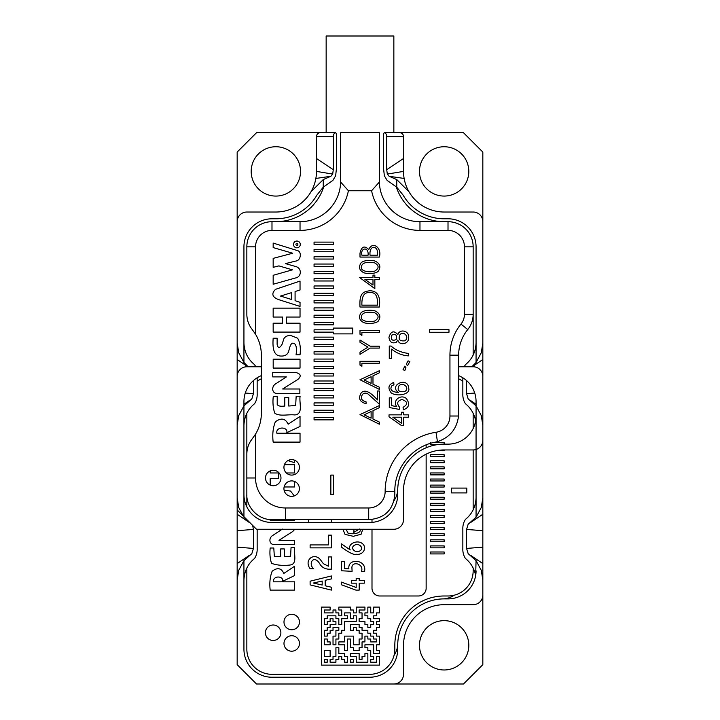 <?xml version="1.0" encoding="UTF-8"?>
<svg xmlns="http://www.w3.org/2000/svg" width="720" height="720" viewBox="0 0 720 720"><rect width="100%" height="100%" fill="white"/><g stroke="black" fill="none" stroke-linecap="round" stroke-linejoin="round"><path stroke-width="1.08" d="M397.737 489.24A21.276 21.276 0 0 1 394.047 500.625M462.843 377.784L462.843 393.498C462.645 397.368 463.527 400.779 465.471 403.749C470.754 407.997 474.156 413.667 475.668 420.759L476.064 416.097A28.044 28.044 0 0 1 448.011 444.141L444.141 444.141A46.422 46.422 0 0 0 397.719 490.563L397.719 494.433A28.044 28.044 0 0 1 369.675 522.486L271.989 522.486A28.044 28.044 0 0 1 243.936 494.433L243.936 405.864L251.829 398.916L253.422 393.687L253.422 380.565M473.157 413.235L473.157 428.517A28.044 28.044 0 0 0 476.064 416.097L476.064 405.864L468.171 398.916L466.578 393.687L466.578 380.565M333.288 136.584L316.476 136.584L316.476 171.405A40.617 40.617 0 0 1 275.859 212.022A40.617 40.617 0 0 0 311.031 191.709L323.244 179.568L330.885 176.283L332.676 174.069L333.288 169.713L333.288 136.584C333.306 134.496 334.098 133.209 335.655 132.714L336.465 133.686L336.465 168.3L335.646 175.797L332.892 180.387L323.244 187.191L316.899 195.102A47.394 47.394 0 0 1 275.859 218.79L271.989 218.79A28.044 28.044 0 0 0 243.936 246.843L243.936 343.071C244.35 352.035 247.887 359.208 254.529 364.617L255.834 366.768M248.076 366.768L243.936 362.493L238.707 352.737L237.168 343.071L237.168 221.697A9.675 9.675 0 0 1 246.843 212.022L275.859 212.022M464.157 366.768L465.471 364.617C472.104 359.235 475.632 352.062 476.064 343.071L476.064 246.843A28.044 28.044 0 0 0 448.011 218.79L444.141 218.79A47.394 47.394 0 0 1 403.101 195.102L396.756 187.191L387.108 180.387L384.354 175.797L383.535 168.3L383.535 133.686L384.282 132.714L463.491 132.714L482.832 152.064L482.832 392.4M237.168 221.697L237.168 152.064L256.509 132.714L335.655 132.714M316.476 136.584A3.87 3.87 0 0 1 320.346 132.714M389.115 176.283L404.136 178.443A40.617 40.617 0 0 1 403.524 171.405L403.524 158.508L386.712 169.713L387.324 174.069L389.115 176.283L396.756 179.568L408.969 191.709A40.617 40.617 0 0 1 404.136 178.443A40.617 40.617 0 0 0 444.141 212.022A40.617 40.617 0 0 1 408.969 191.709M399.654 132.714A3.87 3.87 0 0 1 403.524 136.584L403.524 158.508M476.064 405.864L481.293 415.62L482.832 425.286L482.832 440.271A9.675 9.675 0 0 1 473.157 449.946L473.157 509.868M437.085 450.567L444.141 450.567L444.141 449.946A40.617 40.617 0 0 0 403.524 490.563L403.524 519.579A9.675 9.675 0 0 1 393.849 529.254L256.509 529.254L237.168 509.913L237.168 425.286L238.707 415.62L243.936 405.864M444.141 449.946L473.157 449.946M471.915 366.768L476.064 362.493L481.293 352.737L482.832 343.071M482.832 221.697A9.675 9.675 0 0 0 473.157 212.022L444.141 212.022M237.168 343.071L237.168 392.4M251.19 171.405A24.66 24.66 0 0 0 288.189 192.762A24.66 24.66 0 0 0 288.189 150.048A24.66 24.66 0 0 0 251.19 171.405M419.481 171.405A24.66 24.66 0 0 0 456.471 192.762A24.66 24.66 0 0 0 456.471 150.048A24.66 24.66 0 0 0 419.481 171.405M482.832 359.514L472.122 366.768M474.723 393.039L466.578 393.687M476.064 404.253L470.835 400.716M476.064 405.891L468.171 398.916M384.345 132.714C385.902 133.209 386.694 134.496 386.712 136.584L386.712 169.713M403.524 171.405L387.324 174.069M316.476 158.508L333.288 169.713M316.476 171.405L332.676 174.069M315.864 178.443L330.885 176.283M257.157 377.784L257.157 393.498C257.346 397.377 256.473 400.788 254.529 403.749C247.896 409.122 244.368 416.304 243.936 425.286M237.168 306.81L237.168 359.514L247.878 366.768M245.277 393.039L253.422 393.687M243.936 404.253L249.129 400.743M243.936 405.891L251.829 398.916M326.151 132.714L326.151 36L393.849 36L393.849 132.714M362.043 612.9L359.136 612.9L359.136 610.002L364.941 610.002L364.941 607.095L356.238 607.095L356.238 612.9L353.34 612.9L353.34 610.002L350.433 610.002L350.433 607.095L338.832 607.095L338.832 610.002L341.73 610.002L341.73 615.807L338.832 615.807L338.832 612.9L335.925 612.9L335.925 610.002L333.027 610.002L333.027 612.9L324.324 612.9L324.324 610.002L330.129 610.002L330.129 607.095L321.417 607.095L321.417 665.127L379.449 665.127L379.449 656.424L376.551 656.424L376.551 662.229L370.746 662.229L370.746 659.322L373.644 659.322L373.644 656.424L370.746 656.424L370.746 650.619L367.848 650.619L367.848 647.721L364.941 647.721L364.941 644.823L373.644 644.823L373.644 653.526L379.449 653.526L379.449 650.619L376.551 650.619L376.551 644.823L379.449 644.823L379.449 636.111L376.551 636.111L376.551 633.213L373.644 633.213L373.644 630.315L376.551 630.315L376.551 627.408L379.449 627.408L379.449 624.51L376.551 624.51L376.551 621.603L379.449 621.603L379.449 618.705L373.644 618.705L373.644 615.807L376.551 615.807L376.551 612.9L379.449 612.9L379.449 607.095L373.644 607.095L373.644 612.9L370.746 612.9L370.746 607.095L367.848 607.095L367.848 612.9L364.941 612.9L364.941 615.807L367.848 615.807L367.848 618.705L370.746 618.705L370.746 621.603L373.644 621.603L373.644 624.51L370.746 624.51L370.746 627.408L367.848 627.408L367.848 624.51L364.941 624.51L364.941 621.603L359.136 621.603L359.136 618.705L362.043 618.705L362.043 612.9M344.637 615.807L347.535 615.807L347.535 618.705L341.73 618.705L341.73 624.51L338.832 624.51L338.832 618.705L335.925 618.705L335.925 615.807L327.222 615.807L327.222 618.705L324.324 618.705L324.324 624.51L327.222 624.51L327.222 621.603L330.129 621.603L330.129 618.705L333.027 618.705L333.027 621.603L335.925 621.603L335.925 624.51L330.129 624.51L330.129 627.408L327.222 627.408L327.222 630.315L324.324 630.315L324.324 636.111L327.222 636.111L327.222 633.213L330.129 633.213L330.129 630.315L333.027 630.315L333.027 627.408L338.832 627.408L338.832 630.315L335.925 630.315L335.925 636.111L333.027 636.111L333.027 644.823L335.925 644.823L335.925 639.018L338.832 639.018L338.832 633.213L341.73 633.213L341.73 630.315L344.637 630.315L344.637 621.603L356.238 621.603L356.238 615.807L353.34 615.807L353.34 618.705L350.433 618.705L350.433 612.9L344.637 612.9L344.637 615.807M324.324 644.823L330.129 644.823L330.129 641.916L327.222 641.916L327.222 639.018L324.324 639.018L324.324 644.823M356.238 662.229L367.848 662.229L367.848 653.526L364.941 653.526L364.941 656.424L362.043 656.424L362.043 659.322L359.136 659.322L359.136 653.526L350.433 653.526L350.433 656.424L356.238 656.424L356.238 662.229M353.34 647.721L353.34 650.619L359.136 650.619L359.136 647.721L362.043 647.721L362.043 641.916L364.941 641.916L364.941 636.111L367.848 636.111L367.848 639.018L370.746 639.018L370.746 641.916L376.551 641.916L376.551 639.018L373.644 639.018L373.644 636.111L370.746 636.111L370.746 633.213L367.848 633.213L367.848 630.315L362.043 630.315L362.043 627.408L359.136 627.408L359.136 624.51L350.433 624.51L350.433 630.315L353.34 630.315L353.34 627.408L356.238 627.408L356.238 630.315L359.136 630.315L359.136 633.213L362.043 633.213L362.043 639.018L359.136 639.018L359.136 644.823L353.34 644.823L353.34 636.111L344.637 636.111L344.637 641.916L338.832 641.916L338.832 644.823L344.637 644.823L344.637 650.619L347.535 650.619L347.535 639.018L350.433 639.018L350.433 647.721L353.34 647.721M350.433 662.229L353.34 662.229L353.34 659.322L350.433 659.322L350.433 662.229M344.637 662.229L347.535 662.229L347.535 656.424L344.637 656.424L344.637 653.526L338.832 653.526L338.832 647.721L335.925 647.721L335.925 656.424L333.027 656.424L333.027 659.322L330.129 659.322L330.129 662.229L335.925 662.229L335.925 659.322L338.832 659.322L338.832 656.424L341.73 656.424L341.73 659.322L344.637 659.322L344.637 662.229M324.324 662.229L327.222 662.229L327.222 659.322L324.324 659.322L324.324 662.229M324.324 650.619L324.324 656.424L330.129 656.424L330.129 650.619L324.324 650.619M429.633 332.271L448.983 332.271L448.983 329.706L429.633 329.706L429.633 332.271M396.324 342.234L397.872 340.047C398.961 345.978 409.32 344.34 408.69 337.356C409.23 330.534 399.456 328.608 397.872 334.629C393.84 330.201 390.861 331.119 388.935 337.401C389.781 342.252 392.247 343.863 396.324 342.234M389.268 358.569L391.545 358.569L391.545 349.101C396.819 353.241 402.417 355.491 408.357 355.869L408.357 353.43C401.076 352.458 395.325 350.001 391.113 346.05L389.268 346.05L389.268 358.569M408.078 360.846L406.287 364.131L407.484 365.751L409.86 361.593L408.078 360.846M393.939 384.822L393.75 382.455C388.413 384.57 387.549 388.017 391.149 392.814C396.657 396.963 410.76 394.578 408.69 388.17C407.934 376.236 388.35 385.074 398.385 392.526C391.626 391.851 389.466 389.583 391.905 385.713L393.939 384.822M403.074 407.313L403.29 409.806C409.131 407.709 410.148 403.947 406.341 398.52C400.824 393.786 392.094 400.509 396.747 406.656L391.545 405.612L391.545 397.89L389.277 397.89L389.277 407.511L399.213 409.383L399.51 407.16C396.432 403.407 397.269 400.86 402.012 399.51C407.853 401.661 408.213 404.262 403.074 407.313M403.731 417.222L408.357 417.222L408.357 414.855L403.731 414.855L403.731 412.236L401.553 412.236L401.553 414.855L389.016 414.855L389.016 416.79L401.553 425.619L403.731 425.619L403.731 417.222M255.546 477.99L255.546 434.115A40.617 40.617 0 0 0 261.351 413.19L261.351 355.167A40.617 40.617 0 0 0 255.546 334.242L255.546 246.843L246.843 246.843A25.146 25.146 0 0 1 271.989 221.697L300.033 221.697A40.617 40.617 0 0 0 340.641 182.043L340.659 132.714L379.341 132.714L379.359 182.043A40.617 40.617 0 0 0 419.967 221.697L448.011 221.697A25.146 25.146 0 0 1 473.157 246.843A25.146 25.146 0 0 0 448.011 221.697L419.967 221.697A40.617 40.617 0 0 1 379.359 182.043L371.592 190.746L348.408 190.746L340.641 182.043L340.659 132.714L379.341 132.714L379.359 182.043L371.592 190.746L348.408 190.746L340.641 182.043A40.617 40.617 0 0 1 300.033 221.697L300.033 230.4A49.329 49.329 0 0 0 348.408 190.746A49.329 49.329 0 0 1 300.033 230.4L271.989 230.4A16.443 16.443 0 0 0 255.546 246.843L246.843 246.843A25.146 25.146 0 0 1 271.989 221.697L300.033 221.697L300.033 230.4L271.989 230.4A16.443 16.443 0 0 0 255.546 246.843L255.546 334.242L252.252 329.553C248.706 325.089 246.906 320.004 246.843 314.298L246.843 246.843L246.843 314.298C246.906 320.004 248.706 325.089 252.252 329.553L255.546 334.242A40.617 40.617 0 0 1 261.351 355.167L261.351 413.19A40.617 40.617 0 0 1 255.546 434.115L252.252 438.813C248.706 443.277 246.906 448.353 246.843 454.059L246.843 413.235L246.843 454.059C246.906 448.353 248.706 443.277 252.252 438.813L255.546 434.115L255.546 477.99A29.979 29.979 0 0 0 285.525 507.978L368.703 507.978A16.443 16.443 0 0 0 385.146 491.535A59.967 59.967 0 0 1 436.005 432.27A16.443 16.443 0 0 0 449.946 416.016L449.946 355.167A49.329 49.329 0 0 1 460.989 324.063A15.471 15.471 0 0 0 464.454 314.298L464.454 246.843A16.443 16.443 0 0 0 448.011 230.4L419.967 230.4A49.329 49.329 0 0 1 371.592 190.746A49.329 49.329 0 0 0 419.967 230.4L419.967 221.697L419.967 230.4L448.011 230.4L448.011 221.697L448.011 230.4A16.443 16.443 0 0 1 464.454 246.843L473.157 246.843L473.157 314.298L473.157 246.843L464.454 246.843L464.454 314.298L473.157 314.298L473.157 355.122L473.157 314.298A24.183 24.183 0 0 1 467.748 329.553A24.183 24.183 0 0 0 473.157 314.298L464.454 314.298A15.471 15.471 0 0 1 460.989 324.063L467.748 329.553A40.617 40.617 0 0 0 458.649 355.167A40.617 40.617 0 0 1 467.748 329.553L460.989 324.063A49.329 49.329 0 0 0 449.946 355.167L458.649 355.167L458.649 413.694L458.649 355.167L449.946 355.167L449.946 416.016L458.559 416.016L458.649 413.694L458.559 416.016C456.849 428.976 449.811 437.517 437.445 441.639C449.811 437.517 456.849 428.976 458.559 416.016L449.946 416.016A16.443 16.443 0 0 1 436.005 432.27L437.445 441.639L435.294 442.152C412.317 446.301 394.398 468.135 394.821 491.481L394.821 494.433C393.336 509.697 384.957 518.076 369.675 519.579C384.957 518.076 393.336 509.697 394.821 494.433L394.821 491.481C394.398 468.135 412.317 446.301 435.294 442.152L437.445 441.639L436.005 432.27A59.967 59.967 0 0 0 385.146 491.535L394.821 491.535L385.146 491.535A16.443 16.443 0 0 1 368.703 507.978L368.703 519.579L285.525 519.579L368.703 519.579L368.703 507.978L285.525 507.978L285.525 519.579L271.989 519.579L285.525 519.579L285.525 507.978A29.979 29.979 0 0 1 255.546 477.99L246.843 477.99L246.843 494.433C246.186 507.267 258.66 520.173 271.989 519.579C258.66 520.173 246.186 507.267 246.843 494.433L246.843 454.059L246.843 477.99L255.546 477.99M273.24 470.259A7.74 7.74 0 0 1 279.945 481.86A7.74 7.74 0 0 1 266.544 481.86A7.74 7.74 0 0 1 273.24 470.259A7.74 7.74 0 0 1 279.945 481.86A7.74 7.74 0 0 1 266.544 481.86A7.74 7.74 0 0 1 273.24 470.259M291.672 459.621A7.74 7.74 0 0 1 298.368 471.222A7.74 7.74 0 0 1 284.967 471.222A7.74 7.74 0 0 1 291.672 459.621A7.74 7.74 0 0 1 298.368 471.222A7.74 7.74 0 0 1 284.967 471.222A7.74 7.74 0 0 1 291.672 459.621M291.672 480.897A7.74 7.74 0 0 1 298.368 492.498A7.74 7.74 0 0 1 284.967 492.498A7.74 7.74 0 0 1 291.672 480.897A7.74 7.74 0 0 1 298.368 492.498A7.74 7.74 0 0 1 284.967 492.498A7.74 7.74 0 0 1 291.672 480.897M273.168 442.107L300.033 442.107L300.033 433.206L276.876 433.206C275.454 426.564 288.162 426.312 286.83 432.657L300.033 426.465L300.033 416.43L288.153 424.197C285.372 418.365 281.106 417.564 275.355 421.803C272.988 427.725 272.259 434.493 273.168 442.107M288.747 397.629L284.787 397.629L284.787 406.035C280.593 406.593 278.073 406.062 277.218 404.451L277.218 396.63L273.249 396.63C272.592 402.759 273.096 408.258 274.761 413.136C279.747 416.808 288.225 414.135 294.786 414.945C303.669 414.153 298.926 402.642 300.123 396.243L296.163 396.243L295.677 405.468L288.747 406.035L288.747 397.629M295.659 372.456L272.745 372.456L272.745 376.902L286.398 376.902L276.219 383.481C270.585 386.487 272.142 394.182 277.74 393.435L299.862 393.435L299.862 388.989L282.645 388.989L297.891 379.422C301.563 376.119 300.816 373.797 295.659 372.456M273.195 368.073L300.033 368.073L300.033 359.181L273.195 359.181L273.195 368.073M277.128 344.358L277.128 338.229L273.168 338.229C272.583 346.716 272.907 356.49 281.781 356.04C284.697 356.04 286.785 354.933 288.063 352.71C288.846 352.854 289.62 343.188 292.869 343.17C295.983 343.341 297.054 347.22 296.082 354.807L300.033 354.807C300.861 348.138 300.078 342.621 297.675 338.238L290.637 335.448C287.496 335.448 285.273 336.483 283.968 338.544L282.051 344.313C279.639 348.48 278.001 348.489 277.128 344.358M300.033 332.082L300.033 323.181L286.533 323.181L286.533 317.043L300.033 317.043L300.033 308.133L273.168 308.133L273.168 317.043L282.573 317.043L282.573 323.181L273.168 323.181L273.168 332.082L300.033 332.082M300.033 306.405L300.033 302.346L295.083 300.663L295.083 291.519L300.033 289.98L300.033 281.079L275.526 289.341C271.224 293.607 272.151 297 278.325 299.52L300.033 306.405M273.168 275.292L273.168 284.247L295.389 278.01C301.707 277.065 302.355 267.669 294.894 266.292L285.435 263.61L295.632 261.09C301.221 260.577 301.779 251.343 297.414 250.596L273.168 243.081L273.168 247.59L292.707 253.233L273.168 258.372L273.168 267.327L278.91 265.887L292.419 269.847L273.168 275.292M296.892 241.038A3.384 3.384 0 0 0 293.958 246.114A3.384 3.384 0 0 0 299.826 246.114A3.384 3.384 0 0 0 296.892 241.038M314.064 242.118L314.064 244.431L333.405 244.431L333.405 242.118L314.064 242.118M314.064 249.426L314.064 251.748L333.405 251.748L333.405 249.426L314.064 249.426M314.064 256.734L314.064 259.056L333.405 259.056L333.405 256.734L314.064 256.734M314.064 264.042L314.064 266.364L333.405 266.364L333.405 264.042L314.064 264.042M314.064 271.35L314.064 273.672L333.405 273.672L333.405 271.35L314.064 271.35M314.064 278.658L314.064 280.98L333.405 280.98L333.405 278.658L314.064 278.658M314.064 285.966L314.064 288.288L333.405 288.288L333.405 285.966L314.064 285.966M314.064 293.283L314.064 295.596L333.405 295.596L333.405 293.283L314.064 293.283M314.064 300.591L314.064 302.904L333.405 302.904L333.405 300.591L314.064 300.591M314.064 307.899L314.064 310.221L333.405 310.221L333.405 307.899L314.064 307.899M314.064 315.207L314.064 317.529L333.405 317.529L333.405 315.207L314.064 315.207M314.064 322.515L314.064 324.837L333.405 324.837L333.405 322.515L314.064 322.515M314.064 332.145L333.405 332.145L333.405 333.882L352.746 333.882L352.746 328.086L333.405 328.086L333.405 329.823L314.064 329.823L314.064 332.145M314.064 337.131L314.064 339.453L333.405 339.453L333.405 337.131L314.064 337.131M314.064 344.448L314.064 346.761L333.405 346.761L333.405 344.448L314.064 344.448M314.064 351.756L314.064 354.069L333.405 354.069L333.405 351.756L314.064 351.756M314.064 359.064L314.064 361.386L333.405 361.386L333.405 359.064L314.064 359.064M314.064 366.372L314.064 368.694L333.405 368.694L333.405 366.372L314.064 366.372M314.064 373.68L314.064 376.002L333.405 376.002L333.405 373.68L314.064 373.68M314.064 380.988L314.064 383.31L333.405 383.31L333.405 380.988L314.064 380.988M314.064 388.296L314.064 390.618L333.405 390.618L333.405 388.296L314.064 388.296M314.064 395.604L314.064 397.926L333.405 397.926L333.405 395.604L314.064 395.604M314.064 402.921L314.064 405.234L333.405 405.234L333.405 402.921L314.064 402.921M314.064 410.229L314.064 412.542L333.405 412.542L333.405 410.229L314.064 410.229M314.064 417.537L314.064 419.859L333.405 419.859L333.405 417.537L314.064 417.537M366.057 403.677L366.057 401.823C361.431 400.626 360.252 398.142 362.529 394.362C364.086 392.94 365.841 392.751 367.794 393.813L379.341 404.136L379.341 390.996L377.478 390.996L377.478 399.924C369.954 391.536 364.545 389.196 361.233 392.904C358.038 398.349 359.64 401.931 366.057 403.677M379.341 370.737L360 379.755L379.341 389.367L379.341 387.216L372.978 384.192L372.978 375.849L379.341 372.807L379.341 370.737M360 361.305L360 365.103L361.89 366.264L361.89 363.222L379.341 363.222L379.341 361.305L360 361.305M360 352.098L360 354.339L370.098 348.084L379.341 348.084L379.341 346.185L370.098 346.185L360 340.056L360 342.288L367.974 347.157L360 352.098M360 330.444L360 334.233L361.89 335.394L361.89 332.361L379.341 332.361L379.341 330.444L360 330.444M363.762 322.623C368.694 324.333 377.865 323.298 378.765 320.292C380.907 316.512 379.809 313.452 375.48 311.112C370.539 309.276 361.719 310.446 360.594 313.542C358.461 317.349 359.514 320.373 363.762 322.623M360 307.026L379.341 307.026C380.709 296.424 377.568 290.988 369.909 290.727C362.943 291.699 359.244 293.184 360 307.026M372.987 277.47L359.514 277.47L374.841 288.648L374.841 279.405L379.341 279.405L379.341 277.47L374.841 277.47L374.841 275.13L372.987 275.13L372.987 277.47M363.762 272.727C368.694 274.437 377.865 273.411 378.765 270.396C380.907 266.616 379.809 263.556 375.48 261.225C370.539 259.389 361.719 260.55 360.594 263.655C358.461 267.462 359.514 270.486 363.762 272.727M360 253.26L360 257.076L379.341 257.076C382.185 247.905 372.51 240.597 368.802 249.543C364.383 245.268 361.449 246.51 360 253.26M360 414.603L379.341 405.585L379.341 407.664L372.978 410.697L372.978 419.04L379.341 422.064L379.341 424.215L360 414.603M333.414 475.092L333.414 494.433L330.849 494.433L330.849 475.092L333.414 475.092M444.141 221.697A50.292 50.292 0 0 1 396.243 186.741A50.292 50.292 0 0 0 444.141 221.697M275.859 221.697A50.292 50.292 0 0 0 323.757 186.741A50.292 50.292 0 0 1 275.859 221.697M291.384 299.439L280.503 296.064L291.384 292.698L291.384 299.439M296.892 243.45A0.963 0.963 0 0 0 296.055 244.908A0.963 0.963 0 0 0 297.729 244.908A0.963 0.963 0 0 0 296.892 243.45M371.115 383.319L364.104 379.989L371.115 376.704L371.115 383.319M374.67 321.03C367.785 322.794 360.27 320.535 361.35 316.881C361.917 312.714 366.363 311.346 374.688 312.777C379.215 315.459 379.206 318.213 374.67 321.03M377.514 302.931L377.514 305.172L361.881 305.172C361.62 296.091 364.311 291.933 369.945 292.689C374.967 292.032 377.496 295.443 377.514 302.931M364.932 279.405L372.987 279.405L372.987 285.093L364.932 279.405M374.67 271.134C367.785 272.898 360.27 270.639 361.35 266.985C361.917 262.818 366.363 261.45 374.688 262.89C379.215 265.572 379.206 268.326 374.67 271.134M368.091 255.186L361.89 255.186C360.144 247.671 368.919 246.267 368.091 255.186M377.451 255.186L370.035 255.186C368.928 244.089 379.008 245.286 377.451 255.186M371.115 418.167L364.104 414.837L371.115 411.552L371.115 418.167M392.832 417.222L401.553 417.222L401.553 423.279L392.832 417.222M404.442 391.635C398.664 392.229 396.864 390.222 399.069 385.614C403.938 381.681 410.292 388.935 404.442 391.635M404.856 366.111L403.011 369.765L404.874 370.386L405.981 367.848L404.856 366.111M396.09 339.642C392.004 341.136 390.564 339.633 391.779 335.124C395.982 333.693 397.413 335.196 396.09 339.642M404.739 340.812C399.546 341.361 397.971 339.273 400.023 334.557C403.911 330.354 409.95 337.77 404.739 340.812M397.737 643.986A21.276 21.276 0 0 1 394.047 655.371M454.203 595.215A21.276 21.276 0 0 1 442.818 598.905M448.011 598.887A28.044 28.044 0 0 0 476.064 570.843A28.044 28.044 0 0 1 448.011 598.887L444.141 598.887A46.422 46.422 0 0 0 397.719 645.309L397.719 649.179A28.044 28.044 0 0 1 369.675 677.232L271.989 677.232A28.044 28.044 0 0 1 243.936 649.179L243.936 560.61L251.829 553.662L243.936 560.637M458.649 366.768L473.157 366.768A9.675 9.675 0 0 1 482.832 376.443L482.832 497.817L481.293 507.483L476.064 517.239L468.171 524.196L476.064 517.212L476.064 497.817C475.632 506.808 472.104 513.981 465.471 519.363C463.527 522.315 462.654 525.726 462.843 529.605L462.843 548.244C462.645 552.114 463.527 555.525 465.471 558.495C470.754 562.743 474.156 568.413 475.668 575.505L476.064 560.61L481.293 570.366L482.832 580.032L482.832 664.659L463.491 684L256.509 684L237.168 664.659L237.168 580.032L238.707 570.366L243.936 560.61M250.821 523.566L243.936 517.239L238.707 507.483L237.168 497.817L237.168 376.443A9.675 9.675 0 0 1 246.843 366.768L261.351 366.768M261.351 375.633A28.044 28.044 0 0 0 243.936 401.589L243.936 517.239L250.659 523.395M393.849 684A9.675 9.675 0 0 0 403.524 674.325L403.524 645.309A40.617 40.617 0 0 1 444.141 604.692L473.157 604.692A9.675 9.675 0 0 0 482.832 595.017M458.649 375.633A28.044 28.044 0 0 1 476.064 401.589L476.064 497.817M237.168 580.032L237.168 509.913M482.832 497.817L482.832 580.032M419.481 645.309A24.66 24.66 0 0 0 456.471 666.675A24.66 24.66 0 0 0 456.471 623.952A24.66 24.66 0 0 0 419.481 645.309M468.171 524.196L466.578 529.425L466.578 548.433L468.171 553.662L476.064 560.61M470.871 522.36L482.832 514.26M466.578 529.425L482.832 530.703M466.578 548.433L482.832 547.146M468.171 553.662L476.064 560.637M470.835 555.462L482.832 563.589M257.157 529.605L257.157 548.244C257.346 552.123 256.473 555.534 254.529 558.495C247.896 563.868 244.368 571.05 243.936 580.032M249.138 522.369L237.168 514.26M251.829 553.662L253.422 548.433L253.422 529.425L237.168 530.703M253.422 529.425L252.666 525.402M253.422 548.433L237.168 547.146M249.129 555.489L237.168 563.589M294.723 529.254L292.851 531.423L278.964 540.324L294.642 540.324L294.642 544.464L274.509 544.464C269.469 545.184 267.939 538.047 273.123 535.203L282.384 529.074M294.642 460.215L294.642 462.744L287.946 460.575M320.409 564.948C323.037 568.242 326.7 569.628 331.398 569.124L331.398 556.929L328.383 556.929L328.383 566.19L323.397 563.706L319.941 559.134C313.875 552.609 303.732 559.845 310.122 568.764L313.569 568.764C307.521 563.121 314.379 553.518 320.409 564.948M312.3 522.486L331.398 522.369L331.398 519.426M308.547 519.426L308.547 522.594M331.389 587.214L325.188 585.783L325.188 580.32L331.398 578.889L331.398 575.964L310.122 581.184L310.122 584.883L331.398 590.112L331.389 587.214M328.383 535.149L328.383 544.923L310.122 544.923L310.122 547.866L331.398 547.866L331.398 535.149L328.383 535.149M356.184 578.367L356.184 580.545L351.63 580.545L351.63 583.155L356.184 583.155L356.184 587.475L341.433 582.102L341.433 584.766L355.869 590.112L359.19 590.112L359.19 583.155L364.284 583.155L364.284 580.545L359.19 580.545L359.19 578.367L356.184 578.367M348.903 568.872L344.448 568.548L344.448 561.573L341.433 561.573L341.433 570.78L352.107 571.311L351.918 567.72C351.765 560.835 363.987 563.454 361.548 571.311L364.563 571.311C366.993 559.197 347.256 557.766 348.903 568.872M350.226 549.918L341.433 543.852L341.433 547.11C342.603 547.875 352.8 555.723 356.058 554.22C363.618 555.48 367.038 547.317 362.493 543.717C357.606 539.271 346.734 543.933 350.226 549.918M342.891 529.254L345.033 534.375L353.331 536.31L361.107 534.231L362.736 529.254M430.605 551.988L430.605 553.914L444.141 553.914L444.141 551.988L430.605 551.988M430.605 545.904L430.605 547.839L444.141 547.839L444.141 545.904L430.605 545.904M430.605 539.829L430.605 541.755L444.141 541.755L444.141 539.829L430.605 539.829M430.605 533.745L430.605 535.68L444.141 535.68L444.141 533.745L430.605 533.745M430.605 527.67L430.605 529.596L444.141 529.596L444.141 527.67L430.605 527.67M430.605 521.586L430.605 523.521L444.141 523.521L444.141 521.586L430.605 521.586M430.605 515.511L430.605 517.437L444.141 517.437L444.141 515.511L430.605 515.511M430.605 509.427L430.605 511.362L444.141 511.362L444.141 509.427L430.605 509.427M430.605 503.352L430.605 505.278L444.141 505.278L444.141 503.352L430.605 503.352M430.605 497.268L430.605 499.203L444.141 499.203L444.141 497.268L430.605 497.268M430.605 491.193L430.605 493.119L444.141 493.119L444.141 491.193L430.605 491.193M430.605 485.109L430.605 487.044L444.141 487.044L444.141 485.109L430.605 485.109M430.605 479.034L430.605 480.96L444.141 480.96L444.141 479.034L430.605 479.034M430.605 472.95L430.605 474.885L444.141 474.885L444.141 472.95L430.605 472.95M430.605 466.875L430.605 468.801L444.141 468.801L444.141 466.875L430.605 466.875M430.605 460.791L430.605 462.726L444.141 462.726L444.141 460.791L430.605 460.791M430.605 454.716L430.605 456.642L444.141 456.642L444.141 454.716L430.605 454.716M430.605 442.557L430.605 444.483L438.525 444.483M444.141 444.483L444.141 442.557L433.458 442.557M451.323 488.079L451.323 492.912L466.803 492.912L466.803 488.079L451.323 488.079M261.351 378.801A25.146 25.146 0 0 0 257.157 381.276M246.843 506.862L246.843 413.235M473.157 567.981L473.157 570.843A25.146 25.146 0 0 1 448.011 595.989L444.141 595.989A49.329 49.329 0 0 0 394.821 645.309L394.821 649.179A25.146 25.146 0 0 1 369.675 674.325L271.989 674.325A25.146 25.146 0 0 1 246.843 649.179L246.843 567.981M462.843 381.276A25.146 25.146 0 0 0 458.649 378.801M273.15 625.005A7.74 7.74 0 0 0 266.445 636.606A7.74 7.74 0 0 0 279.846 636.606A7.74 7.74 0 0 0 273.15 625.005M291.717 635.724A7.74 7.74 0 0 0 285.021 647.334A7.74 7.74 0 0 0 298.422 647.334A7.74 7.74 0 0 0 291.717 635.724M291.717 614.286A7.74 7.74 0 0 0 285.021 625.887A7.74 7.74 0 0 0 298.422 625.887A7.74 7.74 0 0 0 291.717 614.286M426.15 444.897L426.15 447.768M426.15 454.149L426.15 588.249A7.74 7.74 0 0 1 418.419 595.989L379.728 595.989A7.74 7.74 0 0 1 371.997 588.249L371.997 529.254M371.997 522.387L371.997 519.471M294.642 481.491L294.642 486.963L284.112 486.963M270.18 485.1L270.18 478.683L278.748 478.683L278.748 472.968L270.18 472.968L270.18 470.889M284.409 464.67L294.642 464.67L294.642 472.968L286.344 472.968M284.094 490.185L290.592 491.067L294.255 495.927L290.592 491.067L284.094 490.185M294.642 519.579L294.642 520.416L270.18 520.416L270.18 519.516M274.338 556.425L280.683 556.758L280.683 548.928L284.292 548.928L284.292 556.758L290.592 556.236L291.042 547.641L294.642 547.641C293.562 553.599 297.864 564.327 289.782 565.056C282.996 565.821 276.921 565.254 271.557 563.364C270.036 558.837 269.577 553.716 270.18 548.01L273.789 548.01L274.338 556.425M273.564 581.823L294.642 581.823L294.642 590.112L270.18 590.112C269.352 583.029 270.018 576.729 272.178 571.212C277.416 567.261 281.295 568.008 283.833 573.435L294.642 566.208L294.642 575.55L282.627 581.319C283.842 575.388 272.268 575.649 273.564 581.823M354.015 529.254L353.799 532.395L359.388 529.038C362.979 531.936 354.636 535.275 347.922 533.025L346.104 529.254M360.252 550.638C355.995 553.995 349.812 548.397 354.006 545.571C358.668 542.16 364.203 547.92 360.252 550.638M322.173 581.04L322.182 585.045L313.362 583.02L322.173 581.04M323.244 187.191L323.244 179.568M248.148 366.768L243.936 362.466L243.936 343.071M396.756 187.191L396.756 179.568M471.852 366.768L476.064 362.466L476.064 343.071M386.712 136.584L403.524 136.584M271.989 221.697L271.989 230.4L271.989 221.697"/></g></svg>
